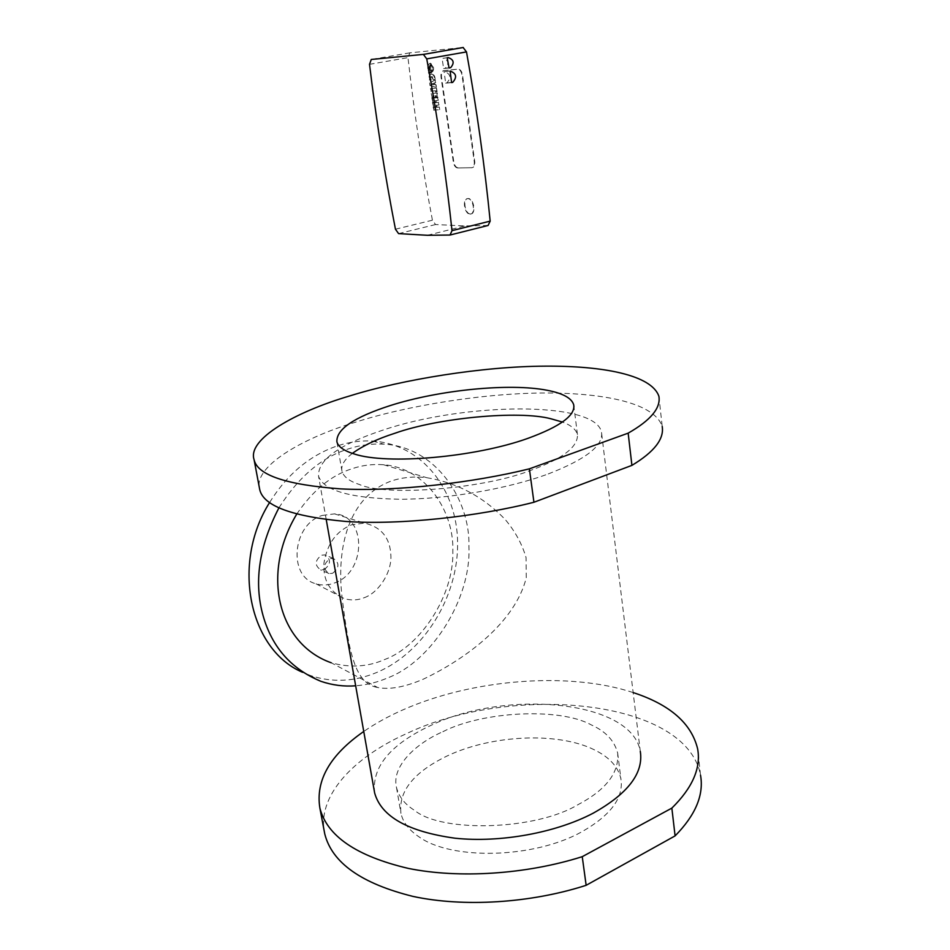 <?xml version="1.0" encoding="UTF-8"?>
<svg xmlns="http://www.w3.org/2000/svg" width="950" height="950" viewBox="0 0 950 950"><rect width="100%" height="100%" fill="white"/><g stroke="black" fill="none" stroke-linecap="round" stroke-linejoin="round"><path stroke-width="0.71" stroke-dasharray="4.75 3.56" d="M278.944 507.799C298.751 476.71 321.967 457.069 348.591 448.863C359.812 445.111 371.533 443.543 383.741 444.137C435.005 446.619 470.392 499.023 468.944 546.808C471.212 599.296 431.253 661.639 387.612 677.92C377.696 682.219 367.056 684.855 355.668 685.805M296.733 514.116C312.811 490.438 331.229 475.309 351.975 468.742C362.033 465.298 372.543 463.956 383.527 464.728C425.766 467.863 454.266 511.278 452.817 551.119C454.29 595.033 420.636 646.416 384.501 659.597C367.804 666.924 350.016 667.969 331.158 662.744L377.696 687.503C389.559 689.902 404.831 687.099 423.498 679.084C466.83 658.386 515.28 622.072 526.253 577.79L526.074 557.674C522.12 544.065 515.173 531.347 505.234 519.531C483.277 496.696 457.069 482.742 426.609 477.66C413.879 476.223 402.064 477.363 391.174 481.068C349.196 496.541 336.098 546.214 342.059 597.419C348.959 652.757 354.896 683.751 377.696 687.503M269.646 502.419C287.351 474.003 310.092 455.098 337.867 445.704C349.636 441.928 361.273 440.384 372.78 441.073C421.931 444.173 457.449 489.737 457.615 543.305C458.066 596.873 424.08 652.424 376.936 672.398C354.528 681.696 332.464 682.777 310.745 675.64L302.587 672.303M364.076 597.752C377.981 593.121 391.388 573.479 390.901 556.367C390.414 538.199 381.615 527.107 364.503 523.094L351.5 524.839C336.324 531.109 327.144 543.851 323.95 563.077C322.929 580.236 329.781 592.111 344.517 598.702C351.369 600.59 357.889 600.269 364.076 597.752M322.299 515.434L334.471 513.867C366.997 515.351 366.558 572.589 334.317 583.039C328.059 585.354 321.955 585.604 315.982 583.787C287.624 576.793 292.303 524.174 322.299 515.434M332.583 573.289C339.447 567.839 339.708 562.887 333.367 558.434L329.994 558.719C323.131 564.098 322.822 569.05 329.08 573.562L332.583 573.289M324.152 569.632C330.98 564.241 331.229 559.324 324.924 554.907L321.563 555.18C314.747 560.5 314.45 565.404 320.673 569.893L324.152 569.632M548.245 473.943C586.186 459.242 603.927 445.253 601.457 431.953C594.902 400.758 464.609 402.432 382.862 430.136C338.984 444.671 317.549 460.037 318.559 476.259C323.665 490.687 350.871 498.358 400.199 499.261C447.723 499.189 507.478 488.929 548.245 473.943M374.644 792.977C371.711 766.804 390.521 744.254 431.051 725.325C506.683 688.952 631.703 700.352 640.3 751.367L601.457 431.953M442.854 731.714C482.386 711.336 559.467 707.311 591.09 724.803C605.518 731.215 614.377 740.596 617.643 752.958C619.329 772.623 606.053 789.889 577.826 804.769C535.551 830.3 441.75 832.924 414.639 810.433C404.89 804.353 398.858 796.741 396.518 787.586C391.293 767.22 414.663 743.957 442.854 731.714M352.367 453.387C344.173 459.717 340.718 465.714 342 471.378C343.769 476.959 349.576 481.329 359.409 484.488C386.294 496.826 486.008 488.739 532.344 469.728C563.124 458.411 578.158 446.678 577.446 434.506C575.89 429.258 570.879 425.113 562.412 422.049M658.896 396.316L662.209 426.455C654.788 403.56 606.124 393.241 548.388 393.015C486.697 392.599 406.766 405.555 354.279 422.572C300.105 438.995 252.474 467.602 259.706 489.488M594.367 749.823C557.745 731.571 491.221 734.861 446.785 756.141C413.63 772.255 398.359 791.326 400.959 813.366C402.931 822.261 408.987 830.11 419.128 836.938C451.737 860.415 533.829 858.539 581.519 831.962C610.66 815.444 623.794 797.762 620.92 778.917C618.319 766.923 609.461 757.221 594.367 749.823M633.151 692.562C568.302 671.211 471.806 679.203 402.693 709.971C388.253 716.347 375.274 723.508 363.755 731.476M324.781 834.017C316.196 796.967 352.426 757.768 406.671 733.566C512.192 683.038 686.446 698.903 700.53 775.176L697.644 748.921M429.566 71.737L428.308 71.915L429.566 71.737L429.768 73.138L428.996 73.221L428.794 71.82M428.308 71.915L428.996 73.221M428.509 73.316L429.768 73.138M429.281 73.233L429.079 71.832M438.354 100.308L437.475 97.767L438.354 100.308L436.003 100.486L436.228 102.03L435.005 102.113L434.138 100.629L434.364 102.173L432.963 102.279L432.345 98.123L437.962 97.672M437.475 97.767L432.345 98.123M431.87 98.218L432.963 102.279M432.476 102.374L434.364 102.173M433.877 102.268L434.138 100.629M433.651 100.724L434.779 100.581M434.304 100.676L435.005 102.113M434.53 102.208L436.228 102.03M435.741 102.125L436.003 100.486M435.516 100.581L437.867 100.403M429.851 68.21L428.569 68.388L429.851 68.21L430.766 66.084L431.454 71.535C433.532 69.196 433.259 66.904 430.635 64.636L429.056 68.305M430.635 64.636L430.148 64.731C432.772 66.987 433.046 69.291 430.968 71.63L431.454 71.535M430.148 64.731L428.569 68.388M430.968 71.63L431.241 70.098M429.364 68.305L430.279 66.168L430.754 70.181M429.353 70.3L429.151 68.899L429.353 70.3L428.581 70.383L428.284 68.388C428.022 65.194 428.771 63.472 430.516 63.223C434.209 66.417 434.589 69.659 431.668 72.948L430.564 73.055L430.92 70.134L429.151 68.899M428.664 68.982L429.934 68.804M429.447 68.899L430.148 70.217M429.649 70.3L430.92 70.134M430.433 70.217L431.134 71.571M429.863 71.749L430.564 73.055M430.077 73.15L431.668 72.948M428.581 70.383L427.797 68.471C427.536 65.289 428.272 63.567 430.029 63.318C433.723 66.5 434.103 69.742 431.169 73.031M428.094 70.478L428.866 70.395M433.046 79.551L432.191 76.511L430.908 79.764C430.113 77.876 430.374 76.819 431.704 76.606L433.046 79.551L435.147 79.301L433.532 79.468M431.989 74.064L431.502 74.159C429.341 74.361 428.616 76.285 429.305 79.931L429.792 79.836C428.996 76.439 429.733 74.516 431.989 74.064C433.996 74.599 435.053 76.344 435.147 79.301M431.502 74.159C433.378 74.48 434.435 76.226 434.661 79.396M431.395 79.681L429.792 79.836M429.305 79.931L430.908 79.764M434.067 84.692L431.253 84.229L434.067 84.692L433.841 83.161L431.739 84.134M431.253 84.229L433.841 83.161M433.354 83.256L433.58 84.776M430.492 85.5L436.478 87.495L430.492 85.5L430.101 82.864L435.349 79.8L435.741 82.46L434.732 83.042L434.934 84.467L436.086 84.847L436.478 87.495M435.991 87.59L436.086 84.847M435.599 84.942L434.934 84.467M434.447 84.562L434.732 83.042M434.245 83.137L435.741 82.46M435.254 82.543L435.349 79.8M434.863 79.895L430.101 82.864M429.614 82.959L430.006 85.583M435.718 90.749L435.409 92.055L435.718 90.749L431.324 91.141L430.932 88.504L436.549 88.006L437.119 91.865L435.896 91.96M435.409 92.055L437.119 91.865M436.632 91.948L436.549 88.006M436.062 88.101L430.932 88.504M430.445 88.599L431.324 91.141M430.837 91.224L435.231 90.844M437.285 92.981L431.181 93.551L437.285 92.981L437.891 97.161L436.478 97.28L436.252 95.736L435.551 95.796L435.777 97.339L434.376 97.446L434.15 95.914L433.449 95.974L433.675 97.506L432.274 97.624L431.668 93.456M431.181 93.551L432.274 97.624M431.787 97.707L433.675 97.506M433.188 97.601L433.449 95.974M432.963 96.057L434.15 95.914M433.663 96.009L434.376 97.446M433.889 97.541L435.777 97.339M435.29 97.434L435.551 95.796M435.064 95.891L436.252 95.736M435.765 95.831L436.478 97.28M435.991 97.375L437.891 97.161M437.404 97.256L436.786 93.076M439.031 104.987L438.164 102.446L439.031 104.987L436.691 105.153L436.917 106.685L435.694 106.78L434.815 105.296L435.041 106.827L433.639 106.923L433.034 102.778L438.651 102.351M438.164 102.446L433.034 102.778M432.547 102.873L433.639 106.923M433.164 107.018L435.041 106.827M434.554 106.923L434.815 105.296M434.328 105.391L435.468 105.248M434.981 105.343L435.694 106.78M435.207 106.875L436.917 106.685M436.43 106.78L436.691 105.153M436.204 105.248L438.544 105.082M439.719 109.654L439.327 107.029L439.719 109.654L434.103 110.034L433.723 107.421L439.327 107.029M438.841 107.124L433.723 107.421M433.236 107.516L434.103 110.034M433.616 110.129L439.233 109.749M470.464 213.952C464.752 214.142 462.436 198.099 468.255 198.55L468.267 198.55C473.991 198.277 476.33 214.427 470.511 213.952L470.036 214.071C464.277 214.261 461.961 198.206 467.78 198.657L467.792 198.657C473.516 198.396 475.855 214.546 470.036 214.071L469.989 214.071M458.09 167.853L458.007 167.853C455.917 167.449 454.516 165.478 453.803 161.939L441.512 77.116C441.18 73.364 442.023 71.191 444.054 70.585L458.423 69.089C460.489 69.528 461.843 71.499 462.519 75.002L474.739 161.571C475.036 165.264 474.145 167.307 472.055 167.699L457.532 167.96C455.43 167.568 454.029 165.585 453.328 162.046L441.026 77.199C440.681 73.447 441.536 71.274 443.567 70.68L444.054 70.585M457.615 167.972L472.055 167.699M443.567 70.68L457.936 69.184C459.99 69.623 461.356 71.594 462.021 75.097L474.252 161.678C474.561 165.371 473.658 167.414 471.568 167.806M488.098 225.471L464.989 225.934L435.563 224.544L432.416 220.21C422.441 167.675 414.295 113.478 407.978 57.641L409.83 52.844L463.113 47.5M451.594 82.626L445.704 83.173L444.054 71.761L449.623 71.167M449.053 67.984L443.591 68.578L442.118 58.377L447.224 57.772M445.704 83.173L446.832 82.911C451.44 77.698 450.68 73.946 444.576 71.666L444.054 71.761M448.198 57.594L442.118 58.377M449.041 67.913L445.229 68.222C449.267 63.507 448.554 60.171 443.092 58.199M443.591 68.578L444.564 68.4M369.514 64.327L407.978 57.641M409.83 52.844L371.26 59.47M395.449 229.211L432.416 220.21M398.584 233.617L435.563 224.544M450.621 234.888L450.027 235.042M450.134 71.072L444.576 71.666M451.594 82.579L446.203 83.089M372.78 441.073L383.741 444.137M310.745 675.64L321.005 681.364M334.471 513.867L364.503 523.094M315.982 583.787L344.517 598.702M333.367 558.434L324.924 554.907M329.08 573.562L320.673 569.893M383.527 464.728L426.609 477.66M326.242 519.638L318.559 476.259M342 471.378L336.906 441.833M577.446 434.506L573.919 406.624M396.518 787.586L400.959 813.366M617.643 752.958L620.92 778.917M427.393 235.291L464.989 225.934M446.832 82.911L451.571 82.46M445.229 68.222L449.029 67.806"/><path stroke-width="1.43" d="M355.668 685.805C344.007 686.696 332.452 685.223 321.005 681.364C290.237 668.669 270.631 645.632 262.176 612.251C254.078 579.856 259.659 545.051 278.944 507.799M331.158 662.744C278.124 644.064 260.585 574.073 296.733 514.116M302.587 672.303C249.434 649.943 230.933 563.766 269.646 502.419M640.3 751.367C643.696 773.039 628.021 793.63 593.287 813.129C555.94 832.829 500.317 842.971 455.133 838.221C408.084 831.713 381.259 816.632 374.644 792.977L326.242 519.638M562.412 422.049L551.036 418.808C518.724 410.127 437.689 417.941 394.784 433.295C377.316 438.876 363.173 445.574 352.367 453.387M533.936 502.253L529.388 468.837L628.164 433.152L631.916 465.369L533.936 502.253C478.183 516.444 401.221 525.219 346.014 521.467C292.018 516.574 263.245 505.911 259.706 489.488L254.089 459.705C247.095 439.221 295.248 411.884 349.79 395.912C402.634 379.406 482.956 366.403 544.884 366.154C602.822 365.738 651.605 374.894 658.896 396.316C660.891 408.049 650.655 420.327 628.164 433.152M354.231 453.969C343.995 450.834 338.224 446.785 336.906 441.833C336.086 429.4 353.887 417.299 390.319 405.543C439.066 389.975 509.58 382.862 547.307 390.308C562.875 393.3 571.674 398.121 573.693 404.759C575.593 415.281 560.381 426.467 528.081 438.294C475.178 457.413 386.935 464.978 354.231 453.969M631.916 465.369C654.194 451.963 664.288 438.995 662.209 426.455M529.388 468.837C473.219 482.766 395.77 491.815 340.361 488.858C286.176 484.809 257.426 475.095 254.089 459.705M582.243 856.674L671.852 808.117L675.094 835.893L586.15 885.305L582.243 856.674C526.11 874.463 458.862 878.738 408.179 868.371C356.452 856.164 327.026 836.071 319.877 808.07C315.436 780.425 330.066 754.894 363.755 731.476M671.852 808.117C692.491 787.776 701.088 768.051 697.644 748.921C691.493 723.389 669.999 704.615 633.151 692.562M700.53 775.176C704.033 794.865 695.554 815.1 675.094 835.893M586.15 885.305C530.385 903.284 463.529 907.321 413.036 896.42C361.487 883.631 332.072 862.826 324.781 834.017L319.877 808.07M371.26 59.47L369.514 64.327C376.39 120.971 385.035 175.928 395.449 229.211L398.584 233.617L427.393 235.291L450.027 235.042L452.01 230.648C446.049 175.073 437.617 117.812 426.752 58.888L423.367 54.399L371.26 59.47M423.367 54.399L463.113 47.5L466.497 51.906C476.876 109.915 484.773 166.321 490.176 221.124L488.098 225.471L450.621 234.888M451.571 82.46L452.734 82.353C457.235 77.116 456.368 73.352 450.134 71.072L451.594 82.579M452.734 82.353L452.093 82.531M450.027 67.806L449.053 67.984L447.224 57.772L448.198 57.594C453.791 59.553 454.622 62.902 450.692 67.628L449.041 67.913M452.01 230.648L490.176 221.124M426.752 58.888L466.497 51.906M573.919 406.624L573.693 404.759M423.546 54.399L463.291 47.5M449.029 67.806L450.692 67.628"/></g></svg>
